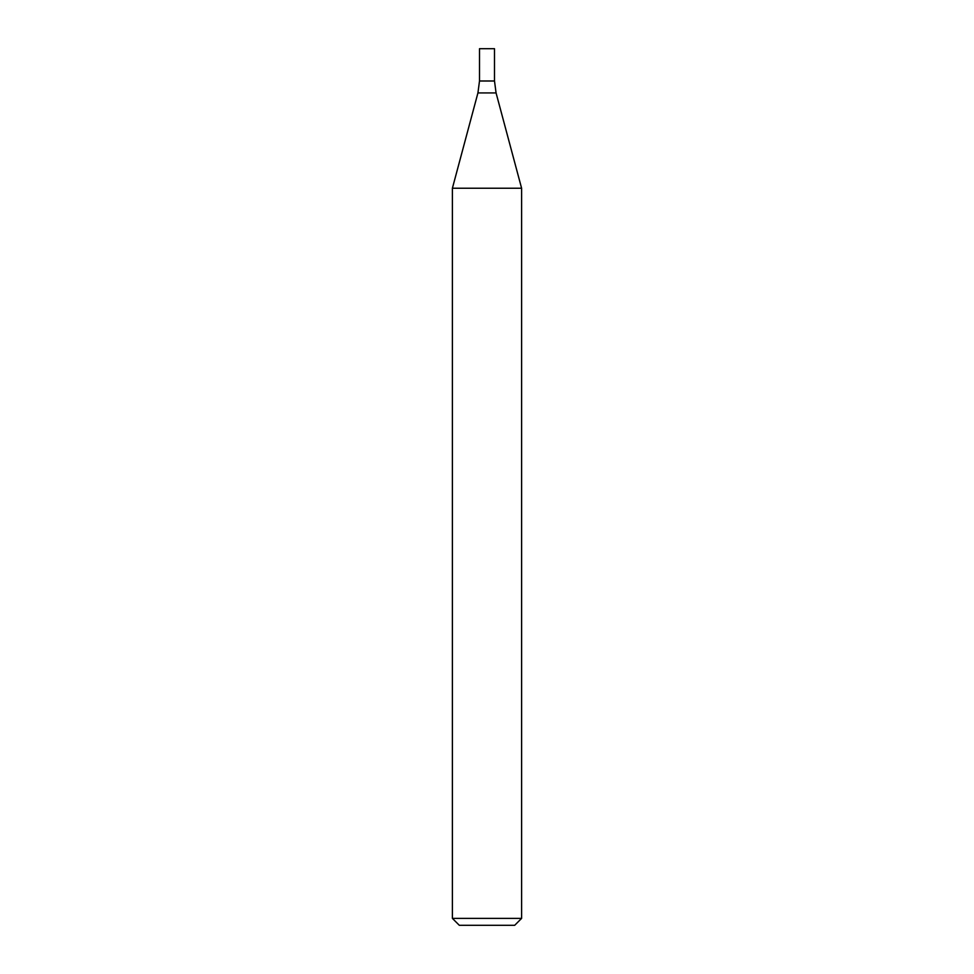 <?xml version="1.0" encoding="UTF-8"?>
<svg xmlns="http://www.w3.org/2000/svg" width="974" height="974" viewBox="0 0 974 974"><rect width="100%" height="100%" fill="white"/><g stroke="black" fill="none" stroke-linecap="round" stroke-linejoin="round"><path stroke-width="1.46" d="M487 918.385L521.601 918.385L521.601 188.226L452.399 188.226L452.399 918.385L487 918.385M452.399 918.385L459.314 925.3L514.686 925.3L521.601 918.385M477.93 92.932L496.07 92.932L494.5 81L479.5 81L479.5 48.7L494.5 48.7L494.5 81L479.5 81L477.93 92.932L452.399 188.226M496.07 92.932L521.601 188.226"/></g></svg>
